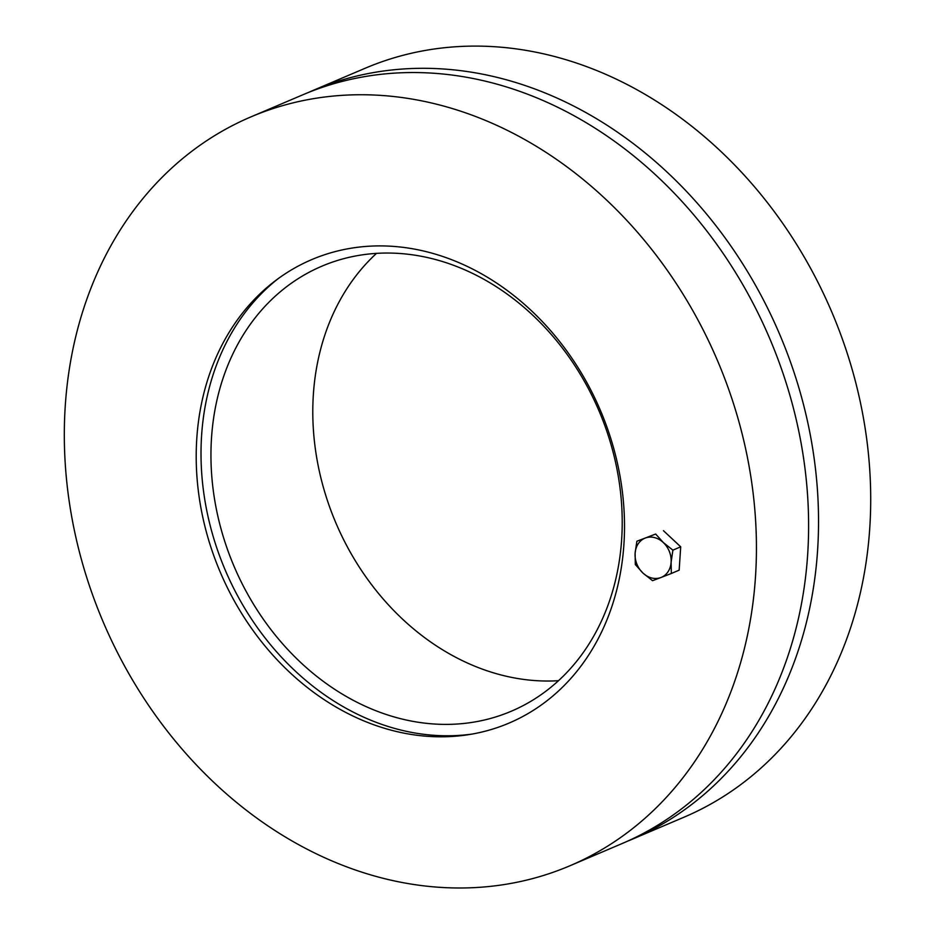 <?xml version="1.0" encoding="UTF-8"?>
<svg xmlns="http://www.w3.org/2000/svg" width="934" height="934" viewBox="0 0 934 934"><rect width="100%" height="100%" fill="white"/><g stroke="black" fill="none" stroke-linecap="round" stroke-linejoin="round"><path stroke-width="1.4" d="M308.08 92.618A407.002 333.8 66.9 0 1 313.03 90.446A407.002 333.8 66.9 0 1 779.586 334.15A407.002 333.8 66.9 0 1 631.909 839.374A407.002 333.8 66.9 0 1 626.924 841.441M313.03 90.446L365.194 68.24A407.002 333.8 66.9 0 1 831.75 311.933A407.002 333.8 66.9 0 1 684.073 817.168L631.909 839.374M376.519 253.359A241.836 198.347 -113.1 0 0 324.822 492.346A241.836 198.347 -113.1 0 0 503.134 675.492A241.836 198.347 -113.1 0 0 558.474 680.699M401.293 718.853A241.836 198.347 66.9 0 1 215.147 502.69A241.836 198.347 66.9 0 1 321.833 266.202A241.836 198.347 66.9 0 1 599.068 411.007A241.836 198.347 66.9 0 1 511.318 711.218A241.836 198.347 66.9 0 1 401.293 718.853M472.009 734.089A253.523 207.932 66.9 0 1 400.558 729.979A253.523 207.932 66.9 0 1 211.399 530.208A253.523 207.932 66.9 0 1 278.11 278.694M426.289 251.666A251.865 206.566 66.9 0 1 623.422 501.686A251.865 206.566 66.9 0 1 468.728 734.638A251.865 206.566 66.9 0 1 220.307 572.285A251.865 206.566 66.9 0 1 275.437 280.679A251.865 206.566 66.9 0 1 426.289 251.666M569.81 865.818L621.974 843.612A407.002 333.8 -113.1 0 0 769.651 338.377A407.002 333.8 -113.1 0 0 303.083 94.684L250.919 116.89A407.002 333.8 66.9 0 1 717.487 360.594A407.002 333.8 66.9 0 1 569.81 865.818A407.002 333.8 66.9 0 1 384.645 878.672A407.002 333.8 66.9 0 1 71.381 514.879A407.002 333.8 66.9 0 1 250.919 116.89M663.28 542.514L672.889 550.149L671.114 562.245A21.237 17.419 -113.1 0 0 663.28 542.514A21.237 17.419 -113.1 0 0 645.277 538.054L655.656 534.026L663.28 542.514M671.336 573.488L660.957 577.516A21.237 17.419 -113.1 0 0 671.114 562.245L671.336 573.488L679.158 570.16L680.711 546.822L672.889 550.149M652.562 580.691L642.942 573.056A21.237 17.419 -113.1 0 0 660.957 577.516L652.562 580.691M635.108 553.325L636.883 541.23L645.277 538.054A21.237 17.419 -113.1 0 0 635.108 553.325A21.237 17.419 -113.1 0 0 642.942 573.056L635.33 564.568L635.108 553.325M655.656 534.026L636.883 541.23M663.479 530.699L680.711 546.822"/></g></svg>
